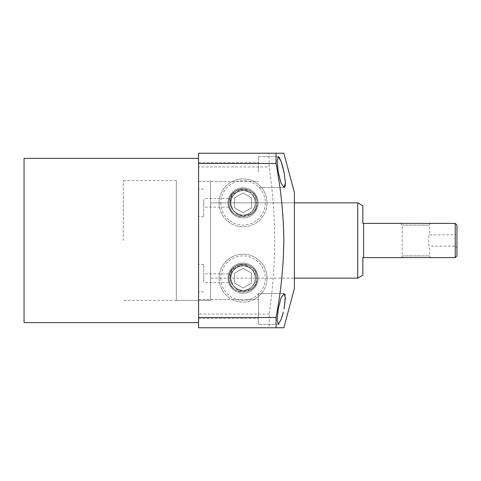<?xml version="1.0" encoding="UTF-8"?>
<svg xmlns="http://www.w3.org/2000/svg" width="481" height="481" viewBox="0 0 481 481"><rect width="100%" height="100%" fill="white"/><g stroke="black" fill="none" stroke-linecap="round" stroke-linejoin="round"><path stroke-width="0.36" stroke-dasharray="2.4 1.8" d="M210.558 240.5L210.558 180.615L210.558 240.5M123.292 240.5L123.292 180.615L123.292 240.5M294.396 288.408L294.396 192.592M203.71 278.144C203.71 273.064 203.71 273.064 203.71 278.144C203.71 273.064 203.71 273.064 203.71 278.144L203.71 264.454L203.71 278.144C203.71 283.225 203.71 283.225 203.71 278.144C203.71 283.225 203.71 283.225 203.71 278.144M228.012 278.144C228.709 272.486 228.709 272.486 228.012 278.144C228.709 272.486 228.709 272.486 228.012 278.144A15.055 15.055 0 0 1 243.067 263.089A15.055 15.055 0 0 1 258.123 278.144A15.055 15.055 0 0 1 243.067 293.2A15.055 15.055 0 0 1 228.012 278.144A15.055 15.055 0 0 1 243.067 263.089A15.055 15.055 0 0 1 258.123 278.144A15.055 15.055 0 0 1 243.067 293.2A15.055 15.055 0 0 1 228.012 278.144C228.709 283.802 228.709 283.802 228.012 278.144C228.709 283.802 228.709 283.802 228.012 278.144M203.71 202.856C203.71 197.775 203.71 197.775 203.71 202.856C203.71 197.775 203.71 197.775 203.71 202.856L203.71 216.546L203.71 202.856C203.71 207.936 203.71 207.936 203.71 202.856C203.71 207.936 203.71 207.936 203.71 202.856M228.012 202.856C228.709 197.198 228.709 197.198 228.012 202.856C228.709 197.198 228.709 197.198 228.012 202.856A15.055 15.055 0 0 1 243.067 187.8A15.055 15.055 0 0 1 258.123 202.856A15.055 15.055 0 0 1 243.067 217.911A15.055 15.055 0 0 1 228.012 202.856A15.055 15.055 0 0 1 243.067 187.8A15.055 15.055 0 0 1 258.123 202.856A15.055 15.055 0 0 1 243.067 217.911A15.055 15.055 0 0 1 228.012 202.856C228.709 208.513 228.709 208.513 228.012 202.856C228.709 208.513 228.709 208.513 228.012 202.856M198.581 202.856L198.581 216.546L198.581 202.856M198.581 278.144L198.581 264.454L198.581 278.144M284.037 308.94L285.185 295.214M285.011 294.57L284.037 293.542L280.982 298.034L278.234 308.94L277.176 319.829L278.234 324.344L258.465 324.344L258.465 293.542L258.465 324.344L258.465 308.94L258.465 324.344L278.234 324.344M278.86 323.99L281.83 317.34M282.563 314.905L282.726 314.315M276.052 327.765L269.18 327.765L269.18 314.057C272.733 289.586 274.567 265.067 274.681 240.5C274.567 215.981 272.733 191.462 269.18 166.943L269.18 153.235L198.581 153.235L198.581 166.943L269.18 166.943M198.581 308.94L198.581 318.356L198.581 308.94M258.465 172.06L258.465 156.656L258.465 172.06M198.581 172.06L198.581 162.644L198.581 172.06M24.05 158.369L24.05 322.631M198.581 240.5L198.581 322.631L198.581 240.5M285.401 181.806L283.249 168.657M278.854 157.004L278.234 156.656L277.176 161.171L278.234 172.06L280.982 182.972L284.037 187.458L258.465 187.458L284.037 187.458M269.18 153.235L276.052 153.235M269.18 327.765L198.581 327.765L198.581 166.943M269.18 314.057L198.581 314.057M284.578 187.205L285.035 186.351M285.305 185.071L285.419 183.441M258.465 308.94L258.465 318.356L258.465 308.94M294.396 240.5L294.396 278.144L294.396 240.5M415.885 223.388L400.487 223.388L415.885 223.388M415.885 257.612L400.487 257.612L415.885 257.612M210.558 202.856L210.558 278.144L294.396 278.144L210.558 278.144L210.558 202.856L294.396 202.856L210.558 202.856M176.335 300.385L176.335 180.615L176.335 300.385L210.558 300.385L210.558 180.615L210.558 300.385L123.292 300.385M176.335 180.615L123.292 180.615M431.283 257.612C429.906 257.143 429.335 256.571 429.575 255.898L402.194 255.898L429.575 255.898L429.575 246.146C428.264 246.5 428.258 234.512 429.575 234.854C428.264 234.5 428.258 246.488 429.575 246.146L455.236 246.146L455.236 234.854L456.95 233.141L456.95 247.859L456.95 233.141M431.283 223.388C429.906 223.857 429.335 224.429 429.575 225.102L402.194 225.102L429.575 225.102L429.575 234.854L455.236 234.854L455.236 246.146L456.95 247.859M357.708 202.856L357.708 278.144M362.842 205.82L362.842 223.388L363.636 223.388L363.636 257.612L362.842 257.612L362.842 275.18M363.636 223.388L455.236 223.388L455.236 257.612L363.636 257.612M455.236 223.388L456.95 225.102L456.95 255.898L455.236 257.612M235.389 191.113A14.033 14.033 0 0 0 229.034 202.856C228.168 184.752 257.966 184.758 257.094 202.856A14.033 14.033 0 0 0 241.498 188.913C233.802 190.422 229.647 195.07 229.034 202.856C228.168 184.752 257.966 184.758 257.094 202.856C257.96 184.752 228.168 184.758 229.034 202.856C228.168 184.752 257.966 184.758 257.094 202.856C257.96 184.752 228.168 184.758 229.034 202.856C228.168 184.752 257.966 184.758 257.094 202.856C257.96 184.752 228.168 184.758 229.034 202.856C228.168 184.752 257.966 184.758 257.094 202.856C257.96 184.752 228.168 184.758 229.034 202.856C228.168 184.752 257.966 184.758 257.094 202.856C257.96 184.752 228.168 184.758 229.034 202.856C228.168 184.752 257.966 184.758 257.094 202.856C257.96 184.752 228.168 184.758 229.034 202.856C228.168 184.752 257.966 184.758 257.094 202.856C257.96 184.752 228.168 184.758 229.034 202.856C228.168 184.752 257.966 184.758 257.094 202.856C257.96 184.752 228.168 184.758 229.034 202.856C228.168 220.959 257.966 220.953 257.094 202.856C257.96 184.752 228.168 184.758 229.034 202.856C228.168 220.959 257.966 220.953 257.094 202.856C257.96 220.959 228.168 220.953 229.034 202.856C228.168 220.959 257.966 220.953 257.094 202.856C257.96 220.959 228.168 220.953 229.034 202.856C228.168 220.959 257.966 220.953 257.094 202.856C257.96 220.959 228.168 220.953 229.034 202.856C228.168 220.959 257.966 220.953 257.094 202.856C257.96 220.959 228.168 220.953 229.034 202.856C228.168 220.959 257.966 220.953 257.094 202.856C257.96 220.959 228.168 220.953 229.034 202.856C228.168 220.959 257.966 220.953 257.094 202.856C257.96 220.959 228.168 220.953 229.034 202.856C228.168 220.959 257.966 220.953 257.094 202.856C257.96 220.959 228.168 220.953 229.034 202.856C228.168 220.959 257.966 220.953 257.094 202.856C257.96 220.959 228.168 220.953 229.034 202.856A14.033 14.033 0 0 0 234.313 213.823C242.677 220.971 257.197 213.961 256.463 202.856C255.549 194.871 251.088 190.554 243.067 189.905C233.177 189.58 226.671 202.477 233.123 210.137L230.074 202.856C229.852 198.046 231.62 194.132 235.389 191.113C244.132 184.806 257.588 192.172 257.094 202.856C257.96 220.959 228.168 220.953 229.034 202.856C229.148 207.335 230.91 210.991 234.313 213.823M219.114 202.856A23.954 23.954 0 0 0 243.067 226.81A23.954 23.954 0 0 0 267.021 202.856A23.954 23.954 0 0 1 243.067 226.81A23.954 23.954 0 0 1 219.114 202.856A23.954 23.954 0 0 1 243.067 178.902A23.954 23.954 0 0 1 267.021 202.856A23.954 23.954 0 0 0 243.067 178.902A23.954 23.954 0 0 0 219.114 202.856M220.821 202.856A22.246 22.246 0 0 0 243.067 225.102A22.246 22.246 0 0 0 265.308 202.856A22.246 22.246 0 0 0 243.067 180.615A22.246 22.246 0 0 0 220.821 202.856M256.8 205.73A14.033 14.033 0 0 0 257.094 202.856L256.8 205.73C254.689 216.3 238.991 219.715 233.219 210.269C238.997 216.288 245.184 216.721 251.779 211.574C259.644 204.515 253.619 189.965 243.067 190.53C235.582 191.264 231.475 195.37 230.742 202.856C230.171 213.408 244.721 219.438 251.779 211.574C259.644 204.515 253.619 189.965 243.067 190.53C235.582 191.264 231.475 195.37 230.742 202.856C230.171 213.408 244.721 219.438 251.779 211.574C256.559 205.766 256.559 199.952 251.785 194.144C244.727 186.279 230.177 192.304 230.742 202.856C231.469 210.341 235.582 214.448 243.067 215.181C250.553 214.454 254.659 210.341 255.393 202.856C255.964 192.304 241.414 186.279 234.355 194.138C226.485 201.196 232.509 215.747 243.067 215.181C250.553 214.454 254.659 210.341 255.393 202.856C254.659 195.37 250.553 191.264 243.067 190.53C232.515 189.959 226.485 204.509 234.349 211.568C241.408 219.438 255.958 213.414 255.393 202.856C254.659 195.37 250.553 191.264 243.067 190.53C235.582 191.264 231.475 195.37 230.742 202.856C230.171 213.408 244.721 219.438 251.779 211.574C259.644 204.515 253.619 189.965 243.067 190.53C235.582 191.264 231.475 195.37 230.742 202.856C231.469 210.341 235.582 214.448 243.067 215.181C253.619 215.753 259.644 201.202 251.785 194.144C244.727 186.279 230.177 192.304 230.742 202.856C231.469 210.341 235.582 214.448 243.067 215.181C250.553 214.454 254.659 210.341 255.393 202.856C255.964 192.304 241.414 186.279 234.355 194.138C226.485 201.196 232.509 215.747 243.067 215.181C250.553 214.454 254.659 210.341 255.393 202.856C254.659 195.37 250.553 191.264 243.067 190.53C233.399 190.067 226.99 202.543 233.123 210.137M255.387 202.856A12.32 12.32 0 0 1 243.067 215.175A12.32 12.32 0 0 1 230.748 202.856A12.32 12.32 0 0 1 243.067 190.536A12.32 12.32 0 0 1 255.387 202.856M233.219 210.269C226.479 202.988 231.812 190.031 241.498 188.913M234.53 197.931L234.53 207.786L243.067 212.71L251.599 207.786L251.599 197.931L243.067 193.001L234.53 197.931L243.067 193.001L251.599 197.931L251.599 207.786L243.067 212.71L234.53 207.786L234.53 197.931M235.389 266.402A14.033 14.033 0 0 0 229.034 278.144C228.168 260.041 257.966 260.047 257.094 278.144A14.033 14.033 0 0 0 241.498 264.201C233.802 265.71 229.647 270.358 229.034 278.144C228.168 260.041 257.966 260.047 257.094 278.144C257.96 260.041 228.168 260.047 229.034 278.144C228.168 260.041 257.966 260.047 257.094 278.144C257.96 260.041 228.168 260.047 229.034 278.144C228.168 260.041 257.966 260.047 257.094 278.144C257.96 260.041 228.168 260.047 229.034 278.144C228.168 260.041 257.966 260.047 257.094 278.144C257.96 260.041 228.168 260.047 229.034 278.144C228.168 260.041 257.966 260.047 257.094 278.144C257.96 260.041 228.168 260.047 229.034 278.144C228.168 260.041 257.966 260.047 257.094 278.144C257.96 260.041 228.168 260.047 229.034 278.144C228.168 260.041 257.966 260.047 257.094 278.144C257.96 260.041 228.168 260.047 229.034 278.144C228.168 260.041 257.966 260.047 257.094 278.144C257.96 260.041 228.168 260.047 229.034 278.144C228.168 296.248 257.966 296.242 257.094 278.144C257.96 260.041 228.168 260.047 229.034 278.144C228.168 296.248 257.966 296.242 257.094 278.144C257.96 296.248 228.168 296.242 229.034 278.144C228.168 296.248 257.966 296.242 257.094 278.144C257.96 296.248 228.168 296.242 229.034 278.144C228.168 296.248 257.966 296.242 257.094 278.144C257.96 296.248 228.168 296.242 229.034 278.144C228.168 296.248 257.966 296.242 257.094 278.144C257.96 296.248 228.168 296.242 229.034 278.144C228.168 296.248 257.966 296.242 257.094 278.144C257.96 296.248 228.168 296.242 229.034 278.144C228.168 296.248 257.966 296.242 257.094 278.144C257.96 296.248 228.168 296.242 229.034 278.144C228.168 296.248 257.966 296.242 257.094 278.144C257.96 296.248 228.168 296.242 229.034 278.144C228.168 296.248 257.966 296.242 257.094 278.144C257.96 296.248 228.168 296.242 229.034 278.144A14.033 14.033 0 0 0 234.313 289.111C242.677 296.254 257.197 289.249 256.463 278.144C255.549 270.154 251.088 265.837 243.067 265.193C233.177 264.869 226.671 277.765 233.123 285.425L230.074 278.144C229.852 273.334 231.62 269.42 235.389 266.402C244.132 260.089 257.588 267.46 257.094 278.144C257.96 296.248 228.168 296.242 229.034 278.144C229.148 282.618 230.91 286.273 234.313 289.111M219.114 278.144A23.954 23.954 0 0 0 243.067 302.098A23.954 23.954 0 0 0 267.021 278.144A23.954 23.954 0 0 1 243.067 302.098A23.954 23.954 0 0 1 219.114 278.144A23.954 23.954 0 0 1 243.067 254.19A23.954 23.954 0 0 1 267.021 278.144A23.954 23.954 0 0 0 243.067 254.19A23.954 23.954 0 0 0 219.114 278.144M220.821 278.144A22.246 22.246 0 0 0 243.067 300.385A22.246 22.246 0 0 0 265.308 278.144A22.246 22.246 0 0 0 243.067 255.898A22.246 22.246 0 0 0 220.821 278.144M256.8 281.018A14.033 14.033 0 0 0 257.094 278.144L256.8 281.018C254.689 291.588 238.991 295.003 233.219 285.558C238.997 291.576 245.184 292.009 251.779 286.862C259.644 279.804 253.619 265.253 243.067 265.819C235.582 266.546 231.475 270.659 230.742 278.144C230.171 288.696 244.721 294.721 251.779 286.862C259.644 279.804 253.619 265.253 243.067 265.819C235.582 266.546 231.475 270.659 230.742 278.144C230.171 288.696 244.721 294.721 251.779 286.862C256.559 281.048 256.559 275.24 251.785 269.432C244.727 261.562 230.177 267.586 230.742 278.144C231.469 285.63 235.582 289.736 243.067 290.47C250.553 289.736 254.659 285.63 255.393 278.144C255.964 267.592 241.414 261.562 234.355 269.426C226.485 276.485 232.509 291.035 243.067 290.47C250.553 289.736 254.659 285.63 255.393 278.144C254.659 270.659 250.553 266.552 243.067 265.819C232.515 265.247 226.485 279.798 234.349 286.856C241.408 294.721 255.958 288.696 255.393 278.144C254.659 270.659 250.553 266.552 243.067 265.819C235.582 266.546 231.475 270.659 230.742 278.144C230.171 288.696 244.721 294.721 251.779 286.862C259.644 279.804 253.619 265.253 243.067 265.819C235.582 266.546 231.475 270.659 230.742 278.144C231.469 285.63 235.582 289.736 243.067 290.47C253.619 291.041 259.644 276.491 251.785 269.432C244.727 261.562 230.177 267.586 230.742 278.144C231.469 285.63 235.582 289.736 243.067 290.47C250.553 289.736 254.659 285.63 255.393 278.144C255.964 267.592 241.414 261.562 234.355 269.426C226.485 276.485 232.509 291.035 243.067 290.47C250.553 289.736 254.659 285.63 255.393 278.144C254.659 270.659 250.553 266.552 243.067 265.819C233.399 265.356 226.99 277.832 233.123 285.425M255.387 278.144A12.32 12.32 0 0 1 243.067 290.464A12.32 12.32 0 0 1 230.748 278.144A12.32 12.32 0 0 1 243.067 265.825A12.32 12.32 0 0 1 255.387 278.144M233.219 285.558C226.479 278.271 231.812 265.32 241.498 264.201M234.53 273.214L234.53 283.068L243.067 287.999L251.599 283.068L251.599 273.214L243.067 268.29L234.53 273.214L243.067 268.29L251.599 273.214L251.599 283.068L243.067 287.999L234.53 283.068L234.53 273.214M228.631 273.863L203.71 273.863M228.631 198.581L203.71 198.581M203.71 189.165L198.581 189.165M203.71 264.454L198.581 264.454M198.581 299.531L258.465 299.531L198.581 299.531M198.581 162.644L258.465 162.644L198.581 162.644M258.465 293.542L284.03 293.542L258.465 293.542M258.465 156.656L278.234 156.656L258.465 156.656M198.581 318.356L258.465 318.356L198.581 318.356M198.581 181.469L258.465 181.469L198.581 181.469M203.71 291.835L198.581 291.835M203.71 216.546L198.581 216.546M228.631 207.137L203.71 207.137M228.631 282.419L203.71 282.419M400.487 257.612C401.863 257.143 402.435 256.571 402.194 255.898L402.194 225.102L400.487 223.388"/><path stroke-width="0.72" d="M285.185 295.214L285.011 294.57M278.289 324.338L278.86 323.99M281.83 317.34L282.563 314.905M282.726 314.315L283.279 312.211M283.321 312.049L280.982 319.805L278.234 324.344L277.176 319.829L278.234 308.94L280.988 298.022L284.037 293.542L285.425 298.052L284.037 308.94M276.052 153.235L283.85 153.235L294.396 192.592L294.396 288.408L283.856 327.765L198.581 327.765L198.581 153.235L276.052 153.235L276.052 163.504L198.581 163.504M276.052 163.504C280.946 189.099 283.543 214.766 283.856 240.5C283.537 266.258 280.94 291.919 276.052 317.496L276.052 327.765M198.581 322.631L24.05 322.631L24.05 158.369L198.581 158.369M283.249 168.657L281.842 163.69M281.776 163.474L281.024 161.303M281.018 161.279L279.515 157.93M279.479 157.864L278.854 157.004M278.234 172.06L277.176 161.165L278.234 156.656L280.988 161.207L284.037 172.06L285.425 182.936L284.037 187.458L280.982 182.966L278.234 172.06M276.052 317.496L198.581 317.496M284.037 187.458L284.578 187.205M285.035 186.351L285.305 185.071M285.419 183.441L285.401 181.806M294.396 278.144L357.708 278.144L357.708 202.856L294.396 202.856M357.708 278.144L362.842 275.18L362.842 257.612L363.636 257.612L363.636 223.388L362.842 223.388L362.842 205.82L357.708 202.856M363.636 257.612L455.236 257.612L455.236 223.388L363.636 223.388M455.236 257.612L456.95 255.898L456.95 225.102L455.236 223.388"/></g></svg>

